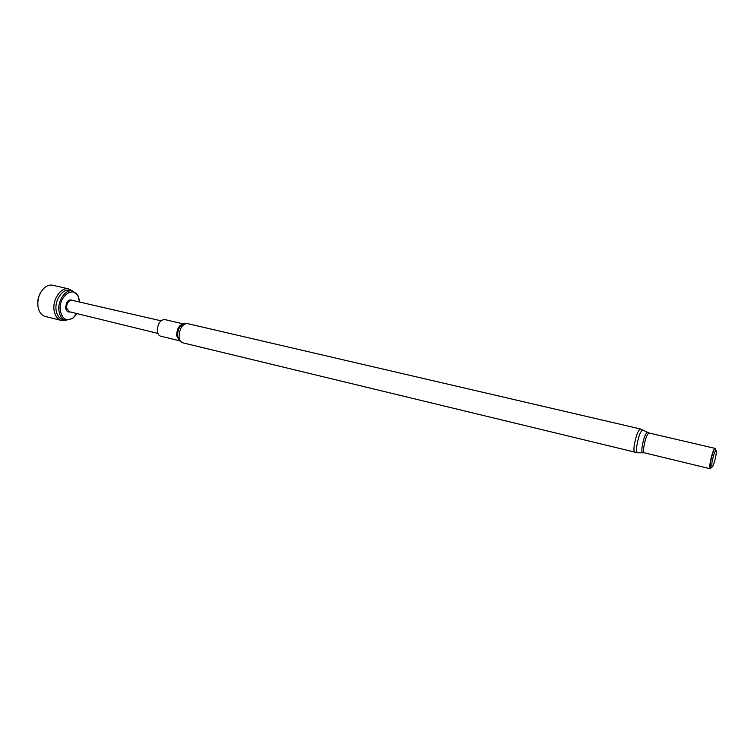 <?xml version="1.0" encoding="UTF-8"?>
<svg xmlns="http://www.w3.org/2000/svg" width="754" height="754" viewBox="0 0 754 754"><rect width="100%" height="100%" fill="white"/><g stroke="black" fill="none" stroke-linecap="round" stroke-linejoin="round"><path stroke-width="1.13" d="M65.466 320.252L61.281 320.422C57.398 319.262 55.004 315.917 54.081 310.394C52.252 299.517 61.168 286.643 68.774 288.914L72.431 290.94M68.774 288.914L52.695 285.229C49.924 284.654 47.182 285.483 44.477 287.726C39.444 292.599 37.276 298.857 37.964 306.492L39.057 310.535C40.462 313.768 42.535 315.738 45.278 316.473L61.281 320.422M37.813 305.125C37.389 300.403 38.426 296.03 40.933 292.015M160.922 320.78L71.913 300.271C68.454 300.488 66.682 303.07 66.597 308.037L69.198 311.694L157.916 333.419M70.122 311.911L70.103 311.92C67.747 312.401 66.277 311.11 65.673 308.056C66.201 301.364 68.586 298.829 72.827 300.469L72.827 300.469M79.566 302.034L78.199 296.52C73.374 285.012 57.973 297.01 60.311 310.808C62.365 319.262 66.635 321.609 73.119 317.868L76.823 313.56M79.283 299.838L78.03 295.747L72.591 290.978C65.551 288.876 57.285 300.855 58.963 310.968C59.802 316.114 62.026 319.225 65.626 320.29L72.62 318.48L75.588 315.389M72.591 290.978L69.764 290.328C62.705 288.226 54.439 300.186 56.126 310.28C56.974 315.417 59.198 318.527 62.808 319.602L65.626 320.29M183.382 323.909L164.598 319.526C160.046 319.979 157.643 323.824 157.379 331.063C157.746 333.928 158.83 335.643 160.63 336.19L179.386 340.723M716.008 454.916C716.451 451.787 716.385 450.308 715.791 450.468C714.387 452.259 713.086 456.406 711.899 462.918L711.814 467.235C713.133 466.698 714.538 462.588 716.008 454.916M715.329 448.31L715.056 448.328C713.331 450.506 711.738 455.576 710.287 463.54L710.183 468.828L711.55 467.489M715.301 449.016L715.122 448.498M714.952 448.376C713.284 449.836 711.644 454.841 710.051 463.399C709.58 466.698 709.599 468.479 710.117 468.734L644.274 452.805C643.577 452.513 643.398 450.741 643.746 447.508C645.151 439.139 646.904 434.295 648.987 432.975L714.952 448.376M183.297 323.947C179.056 325.002 176.851 328.914 176.681 335.69L179.329 340.657M182.675 342.787C180.649 342.175 179.452 340.214 179.066 336.906C179.414 328.555 182.138 324.107 187.246 323.551L183.231 323.975C179.424 326.077 177.539 330.129 177.558 336.133L179.282 340.601L182.675 342.787L637.62 452.786M647.611 432.476L647.403 432.372C645.254 433.738 643.473 438.687 642.05 447.216C641.692 450.506 641.871 452.315 642.587 452.636L642.823 452.626M643.039 429.997L642.785 429.865C640.316 431.392 638.289 436.99 636.678 446.66C636.291 450.392 636.508 452.438 637.337 452.796L644.274 452.805M187.246 323.551L640.438 428.969C637.884 430.515 635.782 436.264 634.142 446.227C633.737 450.072 633.973 452.183 634.84 452.541M78.199 296.52L78.03 295.747M715.791 450.468L715.056 448.328M648.987 432.975L640.438 428.969M711.814 467.235L710.183 468.828M73.119 317.868L72.62 318.48"/></g></svg>
